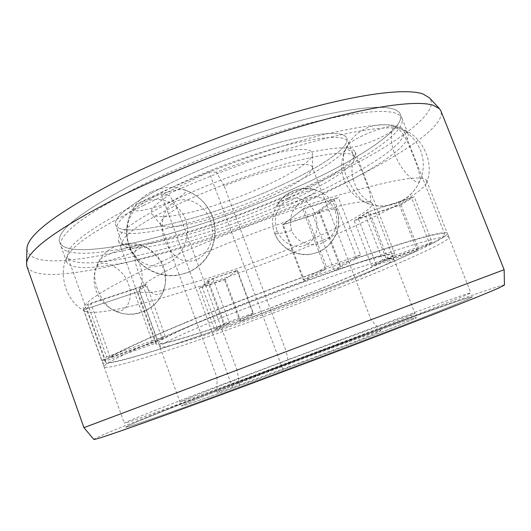 <?xml version="1.0" encoding="UTF-8"?>
<svg xmlns="http://www.w3.org/2000/svg" width="531" height="531" viewBox="0 0 531 531"><rect width="100%" height="100%" fill="white"/><g stroke="black" fill="none" stroke-linecap="round" stroke-linejoin="round"><path stroke-width="0.4" stroke-dasharray="2.65 1.99" d="M239.6 384.849L237.012 370.114L217.013 377.601L371.056 319.702L286.269 351.615L289.256 366.609L239.6 384.849C224.679 390.179 217.166 392.688 217.073 392.363L227.387 387.816C263.602 373.014 380.448 329.532 380.734 330.846L375.955 333.123C364.691 337.928 326.97 352.524 289.262 366.609M380.734 330.846L371.056 319.702L312.626 167.995C310.9 174.653 296.842 184.111 270.452 196.364C237.35 211.65 193.311 225.562 172.502 226.85C166.389 227.255 162.572 226.631 161.039 224.971L160.608 224.235C159.519 221.015 165.035 215.686 177.148 208.252L237.012 370.114M312.474 167.159C311.903 165.659 309.765 164.783 306.068 164.524C293.464 163.389 258.099 172.383 224.122 185.916L286.269 351.615M224.122 185.916L216.402 172.236C253.048 157.388 291.897 147.81 305.464 149.583C310.091 150.094 312.414 151.494 312.44 153.784C313.529 169.96 203.984 215.632 164.291 216.548C157.727 216.86 153.572 216.057 151.826 214.159C148.959 210.575 154.826 204.189 169.435 195.003L177.148 208.252M232.624 387.716L161.563 195.063L169.435 195.003M342.117 343.657C273.226 369.038 181.39 404.423 181.356 405.93C182.199 406.361 203.127 399.073 244.154 384.086C280.906 370.605 328.397 352.717 363.025 339.322C398.35 325.609 416.185 318.341 416.53 317.531C416.218 316.795 383.13 328.51 342.117 343.657C383.13 328.51 416.218 316.795 416.53 317.531C416.185 318.341 398.35 325.609 363.025 339.322C328.397 352.717 280.906 370.605 244.154 384.086C203.127 399.073 182.199 406.361 181.356 405.93C181.39 404.423 273.226 369.038 342.117 343.657M196.888 256.347C161.404 272.423 142.321 283.428 139.633 289.355L139.527 290.855C143.523 300.38 236.886 271.686 303.732 242.78C343.617 225.794 374.335 208.935 372.204 203.393L371.136 202.338C365.248 199.789 344.533 203.804 308.996 214.385C274.434 224.952 230.421 241.426 196.888 256.347M288.094 201.687C226.418 229.89 140.549 254.694 124.639 246.271L122.515 244.054C120.564 236.786 138.956 223.597 177.693 204.481C212.573 187.808 259.374 170.584 294.911 161.291C331.364 152.244 351.124 150.811 354.177 156.977L354.038 160.043C350.586 169.276 323.074 185.923 288.094 201.687M281.742 184.994C320.983 166.96 350.367 147.206 346.862 138.133C343.491 131.164 323.518 131.934 286.932 140.436C251.289 149.257 204.568 166.409 169.913 183.447C131.436 203.034 113.335 216.907 115.612 225.058C121.831 240.789 216.057 215.878 281.742 184.994C216.057 215.878 121.831 240.789 115.612 225.058C113.335 216.907 131.436 203.034 169.913 183.447C204.568 166.409 251.289 149.257 286.932 140.436C323.518 131.934 343.491 131.164 346.862 138.133C350.367 147.206 320.983 166.96 281.742 184.994M216.409 172.236L209.028 171.958L161.563 195.063M282.85 369.271L209.028 171.958M504.138 269.708L83.938 427.654M504.45 285.028C503.428 283.733 438.706 306.825 367.956 332.99C286.05 363.27 189.056 400.148 132.066 422.908C107.381 432.765 94.624 438.261 93.795 439.383M213.794 396.611C155.47 417.87 126.099 428.052 125.688 427.156C126.079 425.895 161.212 411.771 206.878 394.115C253.088 376.267 309.102 355.126 359.122 336.641C419.065 314.485 471.442 295.84 472.398 296.836C472.471 297.805 446.106 308.551 393.298 329.061C341.094 349.265 268.241 376.685 213.794 396.611C268.241 376.685 341.094 349.265 393.298 329.061C446.106 308.551 472.471 297.805 472.398 296.836C471.442 295.84 419.065 314.485 359.122 336.641C309.102 355.126 253.088 376.267 206.878 394.115C161.212 411.771 126.079 425.895 125.688 427.156C126.099 428.052 155.47 417.87 213.794 396.611M26.935 266.549C31.223 274.295 47 276.339 74.267 272.682C137.27 264.332 236.527 231.801 316.894 195.786C386.336 164.796 446.578 128.097 440.909 110.946M26.915 249.019C28.455 259.453 43.993 262.978 73.537 259.599C135.213 252.69 232.83 221.122 311.392 185.399C382.4 153.313 442.98 114.231 429.38 97.744M301.243 185.259C253.307 207.09 197.651 226.956 150.061 238.983C102.974 250.771 64.59 254.05 59.625 242.468C55.722 231.197 80.991 211.365 135.432 182.976C186.554 157.309 258.013 130.845 311.73 117.623C366.443 105.065 396.02 103.976 400.454 114.357C405.618 128.814 358.724 159.114 301.243 185.259C358.724 159.114 405.618 128.814 400.454 114.357C396.02 103.976 366.443 105.065 311.73 117.623C258.013 130.845 186.554 157.309 135.432 182.976C80.991 211.365 55.722 231.197 59.625 242.468C64.59 254.05 102.974 250.771 150.061 238.983C197.651 226.956 253.307 207.09 301.243 185.259M143.642 205.351C97.266 228.469 71.718 245.654 66.999 256.904L66.561 261.856C71.054 272.111 109.101 267.704 156.041 255.311C203.492 242.68 259.181 222.681 307.336 201.196C365.076 175.462 412.541 146.37 408.007 133.52L404.416 130.082C393.929 124.878 358.876 128.814 307.044 143.363C255.285 157.906 190.888 182.352 143.642 205.351M322.337 240.424C231.131 279.445 104.687 319.582 85.152 311.219L83.652 309.639C81.296 302.743 108.045 286.375 163.88 260.535C216.197 236.926 288.167 210.117 341.34 194.392C395.383 178.98 423.804 174.427 426.619 180.726L426.532 182.903C422.318 193.51 376.466 217.484 322.337 240.424M162.36 338.951L110.222 357.37C120.869 350.679 146.802 338.791 188.034 321.7C228.204 305.146 280.229 285.26 325.583 269.164L304.509 280.959C273.671 292.07 244.466 303.254 216.88 314.505C190.125 325.503 171.951 333.654 162.36 338.951L143.184 286.269C140.164 288.565 138.352 290.424 137.741 291.851L86.958 308.703L105.649 360.914L156.313 342.98L155.915 343.889C156.924 346.59 189.235 337.032 229.425 322.981L217.81 329.479L202.119 287.012L212.977 278.629L236.972 270.558L225.184 279.206L240.828 321.255L253.36 314.452L236.972 270.558M110.222 357.37L90.92 303.546L143.184 286.269M212.977 278.629L229.425 322.981M156.313 342.98L137.741 291.851M196.596 259.659C183.394 264.411 172.814 258.132 164.856 240.822C158.915 225.682 162.931 207.561 175.157 201.707C185.923 195.866 203.964 202.895 210.183 219.927C212.022 224.288 212.692 229.651 212.208 236.003C211.716 244.579 204.734 256.725 196.596 259.659M287.702 198.169C220.418 229.206 124.427 255.537 118.506 240.908C116.422 233.315 135.106 219.715 174.566 200.094C210.157 182.963 258.046 165.34 294.42 155.941C331.716 146.815 351.953 145.494 355.126 151.966C358.392 160.448 327.939 179.996 287.702 198.169M288.187 199.437C278.821 203.247 272.091 217.478 277.149 230.587C281.43 242.913 295.269 249.563 305.577 245.13C316.204 239.627 319.41 229.2 315.195 213.86C313.98 210.283 311.724 206.811 308.418 203.453C302.703 198.076 295.953 196.742 288.187 199.437M253.36 314.452L321.998 288.28C344.261 279.359 362.361 271.633 376.3 265.108L417.22 250.619C396.451 260.296 370.114 271.5 338.214 284.238L240.828 321.255M147.193 247.904C135.876 241.207 130.599 251.893 138.133 271.248C146.324 295.349 161.816 302.365 165.028 284.862C165.938 279.857 165.287 274.155 163.083 267.757C161.59 261.451 156.293 254.84 147.193 247.904L141.458 245.388C138.564 243.988 119.727 249.245 108.151 254.767C103.353 257.037 100.498 258.829 99.602 260.144C96.516 264.272 119.09 258.756 133.009 252.139C140.436 248.614 143.251 246.364 141.458 245.388M417.22 250.619L399.392 204.999L358.339 218.626L376.3 265.108M388.015 259.234L369.496 211.477L411.485 197.605L429.864 244.452L388.015 259.234C392.761 256.639 395.024 254.926 394.812 254.097C393.478 251.979 373.253 257.475 334.132 270.591L356.732 258.318C414.027 239.123 443.365 231.124 444.752 234.337C444.998 235.89 440.033 239.262 429.864 244.452M358.339 218.626L369.496 211.477M304.509 280.959L283.103 224.513L302.756 209.347L334.026 199.324L312.832 214.876L283.103 224.513M312.832 214.876L334.132 270.591M364.452 177.805C372.072 196.397 372.789 204.787 366.609 202.961C360.337 200.452 353.739 191.844 346.816 177.142C343.657 170.358 342.707 162.36 343.962 153.147C347.141 142.56 356.812 156.625 364.452 177.805M356.732 258.318L334.026 199.324M411.485 197.605L399.392 204.999M335.326 211.358C339.455 225.283 335.147 235.797 322.41 242.886C310.336 248.063 295.906 242.182 291.592 230.441C288.021 216.847 292.714 206.4 305.664 199.085C317.963 193.198 331.709 200.466 335.326 211.358L336.468 209.599C335.672 208.404 330.415 209.241 320.691 212.108L315.195 213.86M305.199 197.871C362.029 172.422 408.492 143.576 403.892 130.633C399.87 121.334 371.003 123.179 317.306 136.175C264.584 149.749 194.213 175.834 143.602 200.625C89.566 228.045 64.284 246.829 67.756 256.977C78.628 277.813 212.566 240.158 305.199 197.871M185.465 219.476C179.518 202.776 159.479 194.651 144.226 202.331C128.163 209.785 123.637 231.589 129.411 245.674C135.093 261.783 151.116 270.77 166.727 263.641C182.193 256.984 191.943 236.096 185.465 219.476M302.756 209.347L325.583 269.164M413.53 156.665C408.034 141.372 402.425 131.575 396.717 127.281C390.949 124.785 388.845 139.653 394.991 154.541C401.622 172.203 417.738 186.6 419.829 180.839C420.525 176.405 418.421 168.347 413.53 156.665M225.184 279.206L202.119 287.012M217.81 329.479C158.948 350.261 107.282 365.978 105.324 361.923L105.649 360.914M86.958 308.703L90.92 303.546M97.385 288.871C94.863 281.802 94.12 275.748 95.155 270.724C97.18 255.935 122.522 265.281 128.383 283.932C134.622 299.331 124.944 316.874 112.187 309.52C105.709 305.199 100.771 298.316 97.385 288.871M291.592 230.441C281.423 233.527 275.828 234.47 274.806 233.255L277.149 230.587M144.717 200.605C138.584 203.645 134.834 206.174 133.473 208.198C128.967 214.484 155.995 208.822 173.564 200.114C183.918 194.957 187.556 191.545 184.469 189.892C180.016 187.994 158.55 193.709 144.717 200.605M288.326 198.156C281.981 201.083 278.284 203.313 277.222 204.86C274.925 208.145 291.665 203.818 304.628 197.877C313.582 193.729 317.266 191.114 315.673 190.038C313.31 189.016 299.072 193.218 288.326 198.156M362.726 135.671C354.164 139.759 349.066 143.018 347.427 145.461C344.294 150.173 363.131 145.773 379.074 138.259C391.752 132.146 396.783 128.217 394.161 126.458C390.77 125.216 375.284 129.723 362.726 135.671M319.463 213.004L282.472 224.998L304.137 208.285L338.32 197.333L319.602 211.013L319.463 213.004L340.152 267L303.281 279.883L282.472 224.998M303.281 279.883L326.472 266.788L304.137 208.285M326.472 266.788L360.529 254.96L338.32 197.333M360.529 254.96L340.61 265.839L319.602 211.013M340.61 265.839L340.152 267M146.35 284.244L139.427 291.287L83.546 309.839L87.774 304.223L133.294 289.183L146.35 284.244L165.174 335.917L157.521 341.061L139.427 291.287M157.521 341.061L101.766 360.768L83.546 309.839M101.766 360.768L106.638 356.885L87.774 304.223M106.638 356.885L152.052 340.869L133.294 289.183M152.052 340.869L165.174 335.917M207.289 280.381L237.39 270.252L224.447 279.751L199.324 288.253L208.524 281.118L207.289 280.381L223.345 323.764L253.38 313.078L237.39 270.252M253.38 313.078L239.64 320.605L224.447 279.751M239.64 320.605L214.57 329.552L199.324 288.253M214.57 329.552L224.394 323.983L208.524 281.118M224.394 323.983L223.345 323.764M354.23 220.823L368.043 211.962L414.193 196.709L400.971 204.774L365.733 216.475L354.23 220.823L371.607 265.832L386.09 258.517L368.043 211.962M386.09 258.517L432.088 242.295L414.193 196.709M432.088 242.295L418.289 249.059L400.971 204.774M418.289 249.059L383.163 261.478L365.733 216.475M383.163 261.478L371.607 265.832M340.258 287.298C290.922 306.885 235.021 327.607 188.359 343.544C142.215 359.261 106.014 369.815 104.109 366.835C103.094 363.708 131.111 350.334 188.153 326.704C241.499 304.874 313.901 277.766 366.609 259.878C420.054 242.003 447.487 234.456 448.901 237.238C449.969 241.339 399.392 263.827 340.258 287.298M219.88 318.481C179.697 335.001 159.698 344.46 159.891 346.862C161.962 351.051 254.588 319.111 322.43 291.917C362.859 275.815 394.725 261.451 393.776 258.955C392.436 257.19 373.89 262.307 338.147 274.295C303.181 286.176 255.942 303.825 219.88 318.481M186.461 322.091C129.504 345.88 101.58 359.467 102.689 362.852C104.687 366.111 140.967 355.797 187.131 340.198C233.832 324.395 289.72 303.699 339.01 284.039C398.091 260.482 448.549 237.742 447.354 233.301C445.834 230.275 418.335 237.616 364.85 255.318C312.109 273.053 239.733 300.141 186.461 322.091M321.129 288.499C253.36 315.812 160.681 347.526 158.47 342.966C158.218 340.378 178.15 330.773 218.281 314.16C254.296 299.418 301.522 281.788 336.508 270.007C372.277 258.132 390.869 253.161 392.276 255.086C393.312 257.8 361.525 272.337 321.129 288.499M212.081 391.944C153.844 413.364 124.559 423.758 124.247 423.134C124.745 422.152 159.944 408.273 205.643 390.743L357.861 333.349C417.751 311.106 470.008 292.203 470.831 292.86C470.805 293.577 444.367 304.104 391.513 324.441C339.276 344.493 266.456 371.886 212.081 391.944M340.802 340.205C271.985 365.713 180.089 400.865 179.929 401.987C180.699 402.226 201.568 394.798 242.534 379.705L361.365 334.981C396.717 321.381 414.598 314.266 415.01 313.629C414.784 313.104 381.782 324.999 340.802 340.205M302.464 188.459C254.488 210.223 198.826 230.115 151.262 242.262C104.209 254.17 65.884 257.674 61.019 246.357C57.202 235.339 82.557 215.705 137.078 187.463C188.266 161.915 259.759 135.432 313.443 122.064C368.122 109.346 397.626 108.058 401.967 118.207C407.012 132.338 359.998 162.393 302.464 188.459M171.473 187.669C132.942 207.163 114.789 220.896 116.999 228.868C123.092 244.24 217.265 219.117 283.016 188.339C322.297 170.371 351.761 150.784 348.329 141.916C345.024 135.106 325.091 136.009 288.539 144.624C252.915 153.539 206.174 170.703 171.473 187.669M160.601 224.235L217 377.607L217.073 392.363M312.626 167.995L312.44 153.784M161.039 224.971L151.826 214.159M139.527 290.855L179.929 401.987M139.633 289.355C147.167 274.056 136.819 251.17 124.639 246.271M371.136 202.338C355.398 195.786 348.104 171.752 354.038 160.043M372.204 203.393L415.01 313.629M348.329 141.916L354.177 156.977M116.999 228.868L122.515 244.054M61.019 246.357L66.561 261.856M85.152 311.219C65.91 302.139 58.078 274.122 66.999 256.904M83.652 309.639L124.247 423.134M426.619 180.726L470.831 292.86M426.532 182.903C435.028 163.395 422.47 137.157 404.416 130.082M401.967 118.207L408.007 133.52M151.129 192.003C131.96 201.309 122.011 224.879 128.701 245.103C135.219 265.394 157.076 278.662 177.991 275.264L188.87 272.078C207.508 263.973 218.493 242.654 214.285 222.794C210.203 202.915 191.472 187.536 170.982 187.463C164.013 187.443 157.395 188.956 151.129 192.003M137.396 313.542L144.06 311.431C159.858 304.748 168.911 286.508 164.656 270.093C160.541 253.652 143.815 241.837 126.677 243.437L114.504 246.736C98.494 254.157 90.117 273.717 95.919 290.304C101.554 306.945 120.198 317.312 137.396 313.542M318.441 252.119C332.592 246.245 341.214 230.175 338.234 215.108C335.353 200.021 321.308 188.372 305.956 188.326L298.794 189.063L291.957 191.326C277.209 197.977 269.19 215.712 273.896 231.118C278.456 246.57 294.858 256.885 310.768 254.303L318.441 252.119M391.155 125.489C382.287 123.776 373.731 124.812 365.487 128.602C348.137 136.713 338.333 157.136 342.78 175.416C347.108 193.722 364.923 207.09 383.84 206.161L398.117 202.882C414.12 196.085 424.681 178.715 423.147 161.371C421.674 144.02 408.22 128.933 391.155 125.489M155.915 343.889L118.506 240.908M394.812 254.097L355.126 151.966M444.752 234.337L403.892 130.633M105.324 361.923L67.756 256.977M274.806 233.255C280.932 249.822 300.878 258.783 317.365 252.358C333.946 246.185 342.96 226.106 336.468 209.599C342.96 226.106 333.946 246.185 317.365 252.358C300.878 258.783 280.932 249.822 274.806 233.255M315.673 190.038C299.431 186.096 286.614 191.034 277.222 204.86M133.473 208.198C126.252 220.319 124.904 233.076 129.425 246.464C137.396 268.852 164.165 281.171 186.242 272.881C208.444 264.929 220.604 238.512 212.214 216.489C207.024 203.459 197.771 194.598 184.469 189.892M99.602 260.144L95.155 270.724M112.187 309.52C132.571 321.886 161.743 308.086 165.022 284.862M347.427 145.461L343.962 153.147M396.717 127.281L394.161 126.458M366.609 202.961C386.283 211.557 411.678 201.156 419.829 180.839M104.109 366.835L102.689 362.852M448.901 237.238L447.354 233.301M159.891 346.862L158.47 342.966M393.776 258.955L392.276 255.086"/><path stroke-width="0.8" d="M83.938 427.654L504.138 269.708L440.909 110.946L439.542 108.795L433.137 105.218C417.014 100.147 372.769 105.702 310.018 123.623C247.353 141.538 171.354 170.889 116.442 198.255C56.432 229.16 26.47 251.09 26.55 264.026L26.935 266.549L83.938 427.654L93.795 439.383C94.199 440.451 127.951 428.769 195.056 404.343C251.867 383.574 327.368 355.266 387.444 332.194C447.6 309.088 487.604 293.085 499.737 287.556L504.45 285.028L504.138 269.708M439.542 108.795L429.38 97.744L422.829 93.907C406.527 88.332 362.998 93.117 301.94 110.163C240.961 127.201 167.404 155.663 114.192 182.677C56.007 213.256 26.922 235.372 26.915 249.019L26.55 264.026"/></g></svg>
